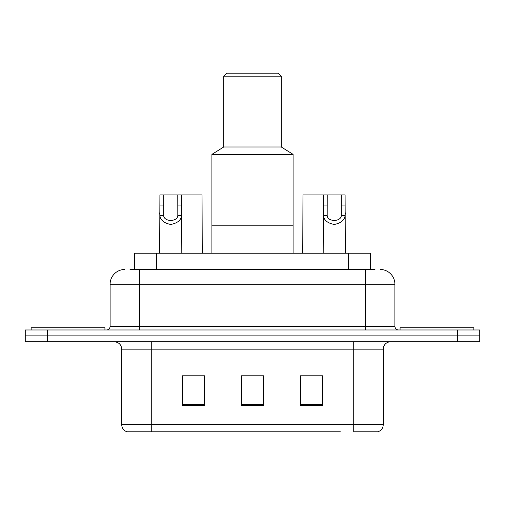 <?xml version="1.0" encoding="UTF-8"?>
<svg xmlns="http://www.w3.org/2000/svg" width="505" height="505" viewBox="0 0 505 505"><rect width="100%" height="100%" fill="white"/><g stroke="black" fill="none" stroke-linecap="round" stroke-linejoin="round"><path stroke-width="0.76" d="M130.025 269.468L139.614 269.468L130.025 269.468L134.463 269.468L134.463 253.239L370.537 253.239L370.537 269.468M124.855 269.468A14.759 14.759 0 0 0 110.103 284.227L110.103 326.28A3.686 3.686 0 0 1 106.41 329.973M380.145 269.468A14.759 14.759 0 0 1 394.897 284.227L139.614 284.227L139.614 269.468L374.975 269.468M394.897 284.227L394.897 326.28C395.118 328.521 396.349 329.752 398.59 329.973M47.382 329.973L25.25 329.973L25.25 335.875L47.382 335.875L25.25 335.875L25.25 341.778L47.382 341.778L47.382 335.875L457.618 335.875L47.382 335.875L47.382 329.973L457.618 329.973L457.618 335.875L479.75 335.875L457.618 335.875L457.618 341.778L47.382 341.778M457.618 341.778L479.75 341.778L479.75 329.973L457.618 329.973M164.699 431.794L127.437 431.794M383.245 424.711C383.036 428.246 381.269 430.607 377.929 431.794L353.727 431.794L353.727 424.711L383.245 424.711L383.245 349.157A7.379 7.379 0 0 1 390.624 341.778M127.071 431.794A7.379 7.379 0 0 1 121.755 424.711L121.755 349.157C121.32 344.675 118.858 342.213 114.376 341.778M322.594 405.3L322.594 375.789L300.456 375.789L300.456 405.3L322.594 405.3M204.544 405.3L204.544 375.789L182.406 375.789L182.406 405.3L204.544 405.3M263.566 405.3L263.566 375.789L241.434 375.789L241.434 405.3L263.566 405.3M340.301 431.794L151.273 431.794L151.273 424.711L353.727 424.711L353.727 349.157L121.755 349.157M185.651 375.941L196.723 375.941M308.277 375.941L319.349 375.941M263.566 375.941L241.434 375.941M104.933 329.973L104.933 327.758L31.152 327.758L31.152 329.973M293.083 253.239L293.083 154.372L211.917 154.372L211.917 225.198L293.083 225.198L211.917 225.198L211.917 253.239M293.083 154.372L281.272 146.993L223.728 146.993L211.917 154.372M281.272 146.993L281.272 76.16L223.728 76.16L223.728 146.993M281.272 76.16L278.324 73.206L226.676 73.206L223.728 76.16M473.848 329.973L473.848 327.758L400.067 327.758L400.067 329.973M163.708 194.949L163.677 215.502C163.936 222.055 177.564 222.055 177.817 215.502L177.785 194.949L159.908 194.949L159.681 253.239M177.785 194.949L181.592 194.949L181.819 253.239M181.819 212.845L181.611 215.502C181.08 220.193 177.457 223.178 170.747 224.46C164.043 223.178 160.42 220.193 159.883 215.502L159.681 212.845M327.215 194.949L327.183 215.502C327.436 222.055 341.064 222.055 341.323 215.502L341.292 194.949L323.408 194.949L323.181 253.239M341.292 194.949L345.092 194.949L345.319 253.239M345.319 212.845L345.117 215.502C344.58 220.193 340.957 223.178 334.253 224.46C327.543 223.178 323.92 220.193 323.389 215.502L323.181 212.845M181.592 194.949L202.032 194.949L202.252 253.239M323.408 194.949L302.968 194.949L302.748 253.239M156.594 269.468L156.594 253.239M348.406 269.468L348.406 253.239M139.614 329.973L139.614 284.227L110.103 284.227M110.103 326.28L394.897 326.28M365.386 269.468L365.386 329.973M353.727 341.778L353.727 349.157L383.245 349.157M121.755 424.711L151.273 424.711L151.273 341.778M263.566 404.278L241.434 404.278M204.544 404.278L182.406 404.278M322.594 404.278L300.456 404.278M181.611 215.502L177.817 215.502M163.677 215.502L159.883 215.502M163.708 205.068L159.908 205.068M181.592 205.068L177.785 205.068M345.117 215.502L341.323 215.502M327.183 215.502L323.389 215.502M327.215 205.068L323.408 205.068M345.092 205.068L341.292 205.068"/></g></svg>
